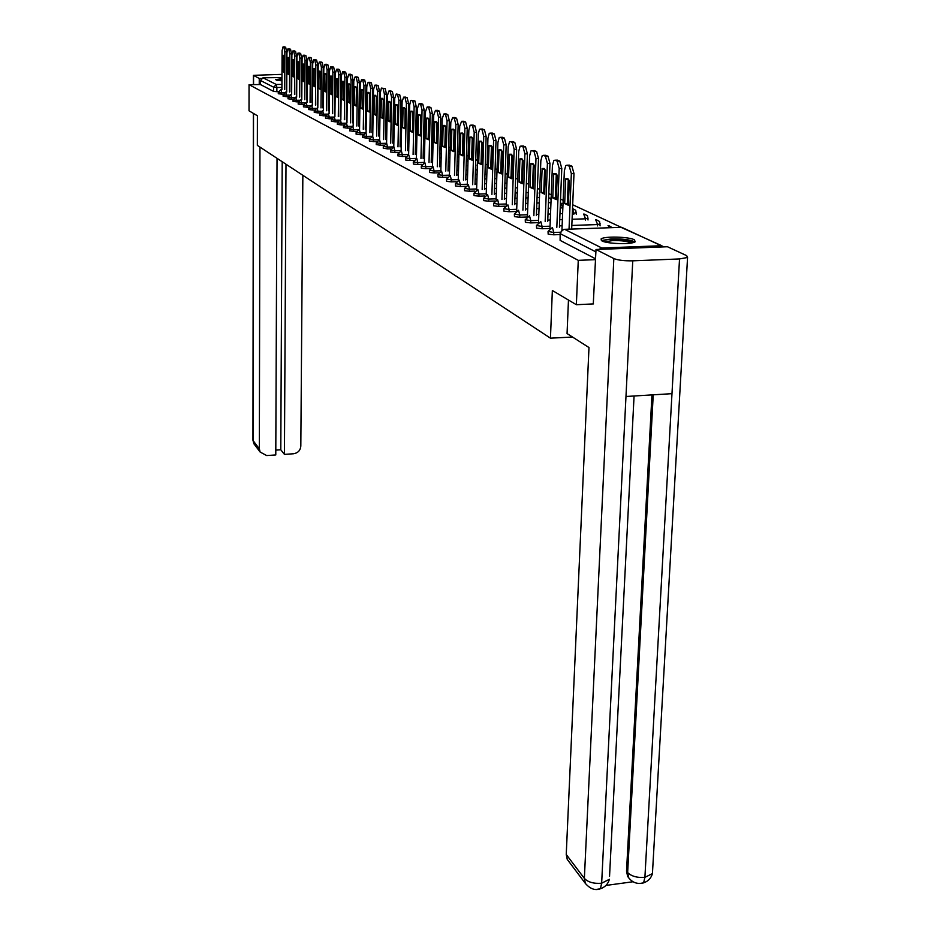 <?xml version="1.0" encoding="UTF-8"?>
<svg xmlns="http://www.w3.org/2000/svg" width="937" height="937" viewBox="0 0 937 937"><rect width="100%" height="100%" fill="white"/><g stroke="black" fill="none" stroke-linecap="round" stroke-linejoin="round"><path stroke-width="1.41" d="M548.04 231.685L548.168 234.156L553.685 234.8L553.779 232.481L548.051 231.427L552.432 227.492L553.779 232.481L560.455 232.247M536.468 225.712L536.585 228.136L542.008 228.757L542.101 226.473L536.468 225.466L540.79 221.577L542.101 226.473L550.042 226.204M525.247 219.914L525.364 222.303L530.693 222.912L530.775 220.663L525.259 219.68L529.499 215.838L530.775 220.663L538.588 220.394M514.366 214.28L514.483 216.646L519.719 217.232L519.789 215.018L514.378 214.069L518.548 210.275L519.789 215.018L527.484 214.76M503.813 208.834L503.93 211.153L509.06 211.727L509.131 209.537L503.813 208.635L507.924 204.875L509.131 209.537L516.709 209.302M493.565 203.54L493.67 205.824L498.718 206.386L498.789 204.219L493.565 203.352L497.617 199.64L498.789 204.219L506.261 203.997M483.609 198.398L483.726 200.647L488.681 201.186L488.751 199.066L483.621 198.222L487.603 194.545L488.751 199.066L496.106 198.843M473.946 193.397L474.052 195.622L478.936 196.149L478.994 194.053L473.946 193.233L477.882 189.602L478.994 194.053L486.233 193.842M464.541 188.536L464.647 190.738L469.449 191.242L469.507 189.18L464.553 188.396L468.418 184.8L469.507 189.18L476.652 188.969M455.405 183.816L455.511 185.983L460.231 186.486L460.29 184.437L455.417 183.675L459.224 180.127L460.29 184.437L467.329 184.249M446.527 179.225L446.621 181.356L451.271 181.848L451.318 179.834L446.527 179.096L450.287 175.594L451.318 179.834L458.263 179.646M437.872 174.762L437.977 176.859L442.545 177.339L442.592 175.348L437.872 174.633L441.585 171.166L442.592 175.348L449.432 175.172M429.451 170.405L429.556 172.478L434.054 172.947L434.1 170.979L429.462 170.288L433.117 166.868L434.1 170.979L440.847 170.815M421.263 166.177L421.357 168.215L425.785 168.672L425.831 166.727L421.263 166.06L424.871 162.675L425.831 166.727L432.484 166.563M413.276 162.042L413.369 164.069L417.738 164.514L417.773 162.593L413.276 161.949L416.836 158.587L417.773 162.593L424.344 162.429M405.498 158.025L405.58 160.016L409.891 160.45L409.926 158.564L405.498 157.931L408.626 154.675L409.703 104.885L410.781 100.435L414.892 100.903L416.286 106.736L415.243 154.464M398.002 155.788L402.231 156.491L402.278 154.628L397.909 154.019L401.376 150.74L402.278 154.628L408.673 154.476M390.6 151.958L394.782 152.637L394.817 150.798L390.518 150.201L393.938 146.957L394.817 150.798L401.13 150.646M383.385 148.21L387.496 148.878L387.531 147.05L383.303 146.477L386.676 143.267L387.531 147.05L393.774 146.922L394.688 98.502L396.199 94.04L399.677 94.59L401.001 100.259L400.076 146.816M376.346 144.556L380.399 145.212L380.434 143.408L376.264 142.846L379.59 139.672L380.399 92.423L381.394 88.137L385.189 88.57L386.466 94.098L385.646 139.543M369.471 140.995L373.476 141.628L373.5 139.847L369.389 139.297L372.68 136.158L373.5 139.847L379.204 139.73M362.771 137.516L366.718 138.126L366.742 136.369L362.689 135.842L365.934 132.726L366.742 136.369L371.989 136.263M356.212 134.12L360.113 134.717L360.136 132.972L356.13 132.457L359.351 129.376L360.136 132.972L365.055 132.878M349.817 130.793L353.659 131.379L353.682 129.657L349.735 129.154L352.64 126.144L353.682 129.657L358.332 129.564M343.563 127.561L347.358 128.123L347.381 126.425L343.492 125.933L346.362 122.946L347.381 126.425L351.797 126.331M337.449 124.387L341.197 124.937L341.22 123.251L337.379 122.782L337.355 124.457M331.475 121.283L335.177 121.822L335.188 120.159L331.405 119.69L334.228 116.774L335.188 120.159L339.194 120.088M325.643 118.249L329.285 118.776L329.309 117.137L325.561 116.68L328.36 113.787L329.309 117.137L333.127 117.066M319.927 115.286L323.523 115.801L323.546 114.173L319.857 113.728L322.621 110.859L323.546 114.173L327.189 114.115M314.34 112.393L317.889 112.885L317.912 111.28L314.27 110.847L314.246 112.452M308.87 109.547L312.384 110.039L312.396 108.446L308.8 108.024L308.788 109.617M303.506 106.771L306.985 107.251L306.996 105.67L303.447 105.26L306.13 102.473L306.996 105.67L310.194 105.623M298.271 104.054L301.702 104.522L301.714 102.953L298.2 102.555L300.871 99.79L301.714 102.953L304.783 102.906M293.14 101.395L296.525 101.84L296.537 100.294L293.07 99.908L295.717 97.167L296.537 100.294L299.477 100.247M288.116 98.783L291.466 99.228L291.477 97.694L288.046 97.307L288.034 98.842M283.185 96.23L286.499 96.663L286.511 95.141L283.126 94.766L285.715 92.084L286.511 95.141L289.217 95.105M278.359 93.723L281.639 94.145L281.639 92.646L278.301 92.271L278.289 93.77M281.955 78.72L275.431 79.633L281.943 80.828M634.267 239.72C628.504 236.639 603.639 236.112 601.039 239.017L601.952 240.926C607.387 244.007 632.545 244.616 635.263 241.711L634.267 239.72M621.219 227.328L572.683 204.746M568.454 202.779L567.353 202.263M563.16 200.319L560.56 199.101M556.402 197.18L555.383 196.7M551.272 194.791L548.801 193.643M544.737 191.745L543.788 191.312M539.759 189.438L537.405 188.337M533.422 186.486L532.544 186.076M528.597 184.238L526.36 183.195M522.448 181.38L521.64 181.005M517.763 179.201L515.631 178.206M511.789 176.425L511.052 176.086M507.257 174.317L505.219 173.368M501.459 171.623L500.78 171.307M497.043 169.562L495.111 168.672M491.421 166.95L490.801 166.657M487.135 164.959L485.296 164.104M477.495 160.473L475.738 159.653M468.125 156.116L466.462 155.343M459.013 151.876L457.432 151.138M450.158 147.753L448.647 147.05M441.526 143.748L440.097 143.08M433.128 139.836L431.758 139.203M424.953 136.029L423.653 135.432M416.977 132.328L415.747 131.754M409.211 128.709L408.04 128.17M401.633 125.183L400.521 124.668M394.243 121.751L393.189 121.26M387.04 118.402L386.032 117.933M380.012 115.134L379.052 114.689M373.149 111.936L372.235 111.515M366.437 108.821L365.582 108.423M359.89 105.776L359.082 105.401M353.495 102.801L352.734 102.438M347.252 99.896L346.514 99.556M341.138 97.05L340.447 96.734M335.165 94.274L334.509 93.969M329.32 91.557L328.711 91.264M576.36 304.712L578.27 260.345L249.043 84.67L249.019 110.812L257.406 115.766L257.347 145.376L550.452 338.175L552.35 290.493L576.36 304.712L593.543 303.904M664.146 246.876L661.323 245.74L601.847 248.012L598.848 249.394M595.545 259.654L578.27 260.345M278.383 91.662L276.872 91.685L276.883 87.481L273.651 87.211L260.427 80.453L263.004 77.794L281.967 77.572M260.427 80.453L260.416 84.529L249.043 84.67M560.115 234.566L553.685 234.8M549.796 228.487L542.008 228.757M538.049 222.655L530.693 222.912M526.688 216.997L519.719 217.232M515.666 211.516L509.06 211.727M504.996 206.187L498.718 206.386M494.642 201.01L488.681 201.186M484.593 195.985L478.936 196.149M474.848 191.089L469.449 191.242M465.373 186.334L460.231 186.486M456.167 181.708L451.271 181.848M447.218 177.21L442.545 177.339M438.516 172.83L434.054 172.947M430.048 168.566L425.785 168.672M421.802 164.408L417.738 164.514M413.767 160.356L409.891 160.45M405.955 156.409L402.231 156.491M398.33 152.555L394.782 152.637M390.905 148.807L387.496 148.878M383.655 145.141L380.399 145.212M376.592 141.557L373.476 141.628M369.693 138.067L366.718 138.126M362.97 134.659L360.113 134.717M356.4 131.332L353.659 131.379M349.981 128.076L347.358 128.123M343.703 124.89L341.197 124.937M337.578 121.787L335.177 121.822M331.593 118.741L329.285 118.776M325.736 115.766L323.523 115.801M320.009 112.85L317.889 112.885M314.41 110.004L312.384 110.039M308.929 107.216L306.985 107.251M303.565 104.487L301.702 104.522M298.317 101.817L296.525 101.84M293.176 99.205L291.466 99.228M288.139 96.64L286.499 96.663M283.208 94.122L281.639 94.145M572.507 337.039L550.452 338.175M595.581 258.823L560.115 240.376L560.15 233.582M260.416 84.529L273.627 91.404L276.872 91.685M284.59 46.873L285.668 47.237L286.581 51.758L286.371 89.519M282.962 55.353L282.634 71.423L283.864 72.325L284.169 56.243L283.548 55.353M284.649 89.542L284.848 51.769L283.934 47.248L283.033 46.885L282.096 50.598L281.908 89.577M282.634 71.423L284.087 71.411M282.716 55.611L283.806 55.599M289.463 48.9L290.564 49.274L291.489 53.842L291.266 91.99M287.811 57.473L287.483 73.695L288.737 74.609L289.053 58.363L288.42 57.473M289.521 92.013L289.744 53.854L288.819 49.286L287.905 48.911L286.933 52.659L286.722 92.049M287.483 73.695L288.971 73.672M287.577 57.719L288.678 57.707M294.441 50.961L295.565 51.359L296.514 55.974L296.256 94.496M292.766 59.64L292.426 76.002L293.714 76.928L294.042 60.542L292.766 59.64L293.398 59.628M294.499 94.52L294.745 55.986L293.808 51.371L292.871 50.973L291.887 54.768L291.641 94.567M292.426 76.002L293.937 75.991M292.531 59.874L293.644 59.874M259.959 147.097L259.35 448.858L260.123 452.032L266.682 455.558L275.783 454.949L277.036 158.33M261.353 78.427L259.256 78.45L253.388 75.335L281.978 74.374M275.806 450.111L280.795 449.783L284.438 454.375L293.492 453.766C297.907 453.039 300.355 450.498 300.824 446.129L302.85 175.313M284.438 454.375L285.996 164.221M259.256 78.45L259.244 84.553M280.795 449.783L282.201 161.726M568.466 300.039L567.061 333.56L588.986 347.545L566.241 854.474L584.36 878.414L613.829 258.553L596.002 249.5L593.285 303.916M613.829 258.553C617.998 260.228 624.3 260.978 632.756 260.826L625.975 396.492L671.981 393.669L679.524 258.94L632.756 260.826M679.524 258.94L687.559 257.476L686.68 255.649L667.472 246.747L596.002 249.5M605.934 885.442L632.979 881.752M569.146 861.911L567.26 859.416L566.241 854.474M629.453 878.777L627.649 876.446L626.525 871.176L651.953 394.899M626.525 871.176L627.649 872.57L628.762 877.852L627.649 876.446M653.23 394.817L627.649 872.57C631.468 876.329 637.219 877.91 644.902 877.337L643.614 882.841L639.971 883.45M567.26 859.416L585.391 883.462L584.36 878.414C588.085 882.244 593.835 883.849 601.648 883.228L600.43 888.744L596.881 889.342M281.955 79.786L276.649 80.231M277.493 80.395L281.955 79.938M281.943 80.676L280.76 80.746M602.959 241.348C603.58 240.223 606.684 239.532 612.294 239.275C623.831 239.228 630.812 240.34 633.213 242.589M631.444 242.976C627.767 241.254 621.512 240.458 612.669 240.575L604.681 241.875M634.899 241.957C630.542 239.755 622.718 238.736 611.451 238.865L601.343 240.575M299.524 53.081L300.672 53.479L301.632 58.141L301.351 97.061M297.825 61.842L297.474 78.368L298.798 79.305L299.126 62.756L297.825 61.842L298.481 61.83M299.582 97.097L299.852 58.153L298.891 53.491L297.943 53.093L296.924 56.911L296.666 97.132M297.474 78.368L299.02 78.357M297.579 62.076L298.727 62.065M304.712 55.236L305.884 55.634L306.867 60.355L306.551 99.685M302.979 64.091L302.628 80.781L303.986 81.73L304.326 65.016L302.979 64.091L303.658 64.091M304.771 99.709L305.064 60.378L304.092 55.658L303.12 55.248L302.077 59.101L301.784 99.755M302.628 80.781L304.197 80.769M302.745 64.325L303.904 64.313M310.006 57.438L311.213 57.848L312.208 62.627L311.869 102.367M308.25 66.398L307.886 83.252L309.28 84.201L309.632 67.323L308.25 66.398L308.952 66.386M310.065 102.391L310.393 62.638L309.397 57.86L308.402 57.45L307.336 61.338L307.008 102.438M307.886 83.252L309.491 83.229M308.015 66.621L309.198 66.609M315.418 59.687L316.647 60.109L317.666 64.934L317.292 105.096M313.626 68.741L313.251 85.759L314.691 86.731L315.043 69.678L313.626 68.741L314.363 68.729M315.464 105.12L315.828 64.958L314.82 60.12L313.801 59.699L312.712 63.622L312.349 105.167M313.251 85.759L314.902 85.747M313.403 68.963L314.598 68.951M320.934 61.983L322.199 62.416L323.242 67.3L322.832 107.884M319.13 71.142L318.744 88.336L320.22 89.308L320.583 72.09L319.13 71.142L319.892 71.13M320.993 107.919L321.391 67.312L320.349 62.428L319.318 61.994L318.205 65.965L317.807 107.966M318.744 88.336L320.431 88.312M318.908 71.364L320.126 71.353M326.591 64.337L327.88 64.77L328.934 69.713L328.5 110.742M324.741 73.59L324.354 90.959L325.865 91.943L326.24 74.562L324.741 73.59L325.537 73.59M326.638 110.777L327.072 69.736L326.006 64.794L324.952 64.348L323.815 68.342L323.382 110.824M324.354 90.959L326.076 90.936M324.518 73.812L325.771 73.8M332.354 66.738L333.677 67.183L334.767 72.184L334.286 113.658M330.48 76.108L330.082 93.641L331.639 94.649L332.026 77.068L330.48 76.108L331.311 76.096M332.412 113.693L332.869 72.196L331.792 67.206L330.714 66.75L329.543 70.79L329.086 113.74M330.082 93.641L331.839 93.618M330.269 76.307L331.534 76.295M338.257 69.186L339.616 69.643L340.717 74.702L340.201 116.645M336.348 78.661L335.938 96.394L337.554 97.401L337.941 79.645L336.348 78.661L337.215 78.661M338.304 116.668L338.807 74.726L337.707 69.666L336.594 69.209L335.399 73.273L334.907 116.727M335.938 96.394L337.742 96.359M336.137 78.872L337.425 78.849M344.289 71.692L345.683 72.172L346.807 77.291L346.257 119.69M342.356 81.285L341.935 99.193L343.586 100.212L343.984 82.28L342.356 81.285L343.247 81.273M344.336 119.725L344.875 77.302L343.762 72.184L342.626 71.716L341.396 75.827L340.857 119.784M341.935 99.193L343.774 99.17M342.146 81.484L343.457 81.46M350.461 74.269L351.89 74.749L353.038 79.926L352.453 122.806M348.494 83.967L348.06 102.063L349.77 103.093L350.169 84.974L348.494 83.967L349.419 83.955M350.508 122.841L351.082 79.95L349.946 74.761L348.787 74.281L347.522 78.439L346.948 122.911M348.06 102.063L349.946 102.039M348.295 84.154L349.63 84.143M356.774 76.893L358.239 77.384L359.41 82.632L358.777 126.003M354.76 86.719L354.327 105.003L356.083 106.045L356.505 87.727L354.76 86.719L355.744 86.708M356.821 126.038L357.442 82.655L356.271 77.408L355.088 76.904L353.799 81.097L353.179 126.108M354.327 105.003L356.259 104.967M354.573 86.895L355.931 86.872M363.24 79.575L364.739 80.078L365.934 85.396L365.266 129.271M361.19 89.519L360.745 108.013L362.56 109.055L362.982 90.549L361.19 89.519L362.209 89.507M363.287 129.306L363.943 85.419L362.748 80.102L361.541 79.598L360.218 83.838L359.55 129.376M360.745 108.013L362.713 107.978M361.014 89.694L362.396 89.671M369.33 111.105L369.588 93.384L369.319 112.018L367.304 111.081L367.597 92.552L369.611 93.431M369.857 82.327L371.392 82.843L372.621 88.23L371.895 132.609M369.892 132.656L370.607 88.254L369.389 82.866L368.136 82.351L366.789 86.626L366.074 132.726M367.304 111.081L369.307 111.046M367.597 92.552L369.002 92.54M376.1 114.302L376.346 96.288M376.627 85.15L378.208 85.677L379.462 91.123L378.689 136.041M374.495 95.34L374.027 114.232L375.96 115.31L376.393 96.394L374.495 95.34L375.608 95.328M376.662 136.076L377.424 91.147L376.182 85.7L374.905 85.173L373.512 89.483L372.75 136.158M374.027 114.232L376.053 114.197M374.332 95.492L375.772 95.469M383.034 117.57L383.28 99.263M381.382 98.362L380.914 117.453L382.917 118.542L383.35 99.416L381.382 98.362L382.554 98.35M383.596 139.59L384.404 94.122L383.139 88.605L381.827 88.055M380.914 117.453L382.952 117.418M381.242 98.502L382.706 98.479M390.143 120.932L390.366 102.32M390.67 90.994L392.345 91.545L393.645 97.132L392.779 143.138M388.445 101.454L387.965 120.756L390.026 121.857L390.483 102.52L388.445 101.454L389.663 101.442M390.706 143.185L391.561 97.167L390.26 91.568L388.925 91.018L387.461 95.422L386.594 143.244M387.965 120.756L390.026 120.721M388.316 101.583L389.804 101.559M397.417 124.363L397.639 105.448M395.683 104.628L395.191 124.152L397.323 125.253L397.78 105.705L395.683 104.628L396.96 104.604M397.991 146.863L398.893 100.282L397.569 94.614L396.199 94.04M395.191 124.152L397.288 124.106M395.566 104.733L397.077 104.71M404.889 127.889L405.1 108.657M405.416 97.12L407.185 97.706L408.544 103.457L407.572 150.599M403.097 107.872L402.605 127.619L404.807 128.732L405.276 108.961L403.097 107.872L404.433 107.849M405.452 150.646L406.412 103.492L405.065 97.741L403.648 97.155L402.102 101.653L401.13 150.728M402.605 127.619L404.714 127.573M402.992 107.966L404.538 107.942M412.549 131.496L412.748 111.936M410.711 111.21L410.195 131.18L412.491 132.304L412.948 112.299L410.711 111.21L412.104 111.187M413.1 154.523L414.131 106.771L412.737 100.938L411.296 100.341M410.195 131.18L412.339 131.133M410.617 111.292L412.198 111.257M420.397 135.197L420.584 115.321M420.936 103.585L422.798 104.194L424.227 110.097L423.126 158.447M418.511 114.63L417.996 134.823L420.362 135.959L420.83 115.731L418.511 114.63L419.975 114.607M420.959 158.494L422.048 110.133L420.619 104.23L419.144 103.609L417.504 108.2L416.403 158.669M417.996 134.823L420.151 134.787M418.441 114.689L420.045 114.665M425.984 138.571L426.464 118.179L428.912 119.257L428.443 139.718L425.984 138.571L428.174 138.524L428.642 118.788M428.994 106.935L430.915 107.556L432.367 113.553L431.207 162.523M429.017 162.57L430.165 113.588L428.713 107.591L427.19 106.959L425.503 111.608L424.332 162.769M426.464 118.179L428.092 118.156M434.194 142.412L434.698 121.763L437.216 122.864L436.712 143.595L434.194 142.412L436.408 142.365L436.9 122.337M437.263 110.379L439.242 111.023L440.741 117.102L439.5 166.704M436.337 121.716L434.721 121.74L436.361 121.74M437.286 166.763L438.504 117.137L437.017 111.058L435.459 110.402L433.726 115.099L432.472 166.973M442.627 146.359L443.154 125.453L445.743 126.577L445.204 147.577L442.627 146.359L444.864 146.313L445.38 126.003M445.754 113.916L447.804 114.572L449.327 120.744L448.027 171.002M443.154 125.453L444.841 125.417L443.154 125.453M445.778 171.061L447.066 120.779L445.543 114.607L443.939 113.939L442.159 118.694L440.835 171.307M451.283 150.424L451.833 129.224L454.492 130.384L453.93 151.665L451.283 150.424L453.543 150.365L454.094 129.751M454.48 117.547L456.588 118.226L458.158 124.48L456.776 175.418M454.504 175.477L455.862 124.527L454.304 118.261L452.653 117.57L450.814 122.372L449.42 175.746M451.833 129.224L453.567 129.189M460.172 154.582L460.758 133.113L463.499 134.307L462.901 155.858L460.172 154.582L462.468 154.535L463.042 133.616M463.452 121.271L465.619 121.974L467.223 128.322L465.771 179.951M463.464 180.021L464.904 128.369L463.3 122.009L461.613 121.306L459.716 126.167L458.24 180.326M460.758 133.113L462.527 133.077M469.308 158.868L469.929 137.107L472.752 138.336L472.119 160.18L469.308 158.868L471.639 158.81L472.248 137.587M472.658 125.113L474.907 125.827L476.546 132.281L475.012 184.624M472.681 184.683L474.204 132.328L472.564 125.874L470.819 125.148L470.105 125.3L468.863 130.056L467.305 185.034M469.929 137.107L471.733 137.071M478.713 163.272L479.369 141.218L482.262 142.471L481.595 164.619L478.713 163.272L481.068 163.214L481.712 141.663M482.133 129.06L484.452 129.786L486.139 136.345L484.511 189.415M482.157 189.485L483.761 136.392L482.075 129.833L480.294 129.095L479.533 129.259L478.28 134.061L476.617 189.895M479.369 141.218L481.196 141.171M488.376 167.793L489.067 145.434L492.054 146.734L491.351 169.187L488.376 167.793L490.765 167.735L491.445 145.867M491.89 133.113L494.279 133.874L496.013 140.527L494.291 194.357M491.902 194.427L493.6 140.573L491.878 133.921L490.028 133.148L489.243 133.335L487.954 138.172L486.209 194.884M489.067 145.434L490.941 145.399M498.332 172.455L499.058 149.791L502.127 151.126L501.377 173.884L498.332 172.455L500.745 172.396L501.471 150.201M501.916 137.294L504.387 138.067L506.167 144.837L504.352 199.429M501.939 199.511L503.731 144.884L501.951 138.126L500.053 137.329L499.222 137.528L497.922 142.412L496.06 200.038M499.058 149.791L500.967 149.744M508.568 177.257L509.341 154.265L512.504 155.636L511.719 178.733L508.568 177.257L511.016 177.187L511.789 154.652M512.246 141.592L514.8 142.401L516.627 149.264L514.718 204.664M512.258 204.746L514.155 149.323L512.34 142.447L510.384 141.639L509.505 141.85L508.17 146.769L506.214 205.344M509.341 154.265L511.286 154.218M519.121 182.2L519.941 158.88L523.197 160.286L522.366 183.722L519.121 182.2L521.604 182.129L522.413 159.243M522.893 146.031L525.528 146.851L527.414 153.832L525.388 210.052M522.905 210.134L524.907 153.891L523.033 146.91L521.019 146.067L520.094 146.301L518.735 151.267L516.662 210.825M519.941 158.88L521.909 158.821M529.991 187.295L530.857 163.624L534.207 165.088L533.329 188.852L529.991 187.295L532.509 187.224L533.364 163.975M533.856 150.588L536.585 151.443L538.517 158.54L536.386 215.604M533.867 215.697L535.987 158.599L534.055 151.501L531.982 150.634L530.998 150.892L529.628 155.893L527.426 216.482M530.857 163.624L532.872 163.577M541.199 192.542L542.113 168.531L545.568 170.03L544.643 194.158L541.199 192.542L543.741 192.46L544.643 168.847M545.158 155.296L547.993 156.174L549.972 163.401L547.723 221.331M545.17 221.425L547.407 163.46L545.416 156.233L543.284 155.343L542.242 155.612L540.848 160.672L538.517 222.338M542.113 168.531L544.163 168.473M552.76 197.953L553.72 173.579L557.281 175.137L556.309 199.616L552.76 197.953L555.336 197.871L556.297 173.884M556.812 160.157L559.752 161.059L561.79 168.402L559.424 227.246M556.824 227.34L559.19 168.473L557.14 161.129L554.938 160.204L553.849 160.496L552.42 165.591L549.96 228.382M553.72 173.579L555.805 173.521M564.683 203.54L565.69 178.791L569.38 180.396L568.349 205.262L564.683 203.54L567.307 203.458L568.314 179.084M568.853 165.17L571.886 166.107L573.994 173.579L571.664 229.061M569.04 229.155L571.347 173.65L569.251 166.165L566.967 165.217L565.807 165.544L564.367 170.675L561.931 230.361M565.69 178.791L567.822 178.733M661.323 245.74L621.676 227.304L564.624 229.319L601.847 248.012M281.92 87.422L276.883 87.481L276.298 84.471L281.932 84.4M263.004 77.794L276.298 84.471L273.651 87.211L273.627 91.404M597.56 225.911L597.63 224.552L571.816 225.454M562.118 225.782L559.471 225.876M585.496 220.054L585.555 218.813L572.074 219.27M562.376 219.598L559.729 219.68M550.288 219.996L547.77 220.09M573.795 214.374L573.842 213.249L572.331 213.296M562.61 213.613L559.963 213.695M550.523 214.011L548.004 214.093M538.822 214.386L536.433 214.468M562.434 208.869L562.469 207.838L560.197 207.909M550.745 208.213L548.227 208.295M539.033 208.588L536.643 208.658M527.695 208.951L525.423 209.021M550.968 202.603L548.45 202.685M539.255 202.966L536.854 203.048M527.906 203.317L525.634 203.388M516.908 203.669L514.753 203.727M539.454 197.531L537.053 197.602M528.105 197.871L525.821 197.941M517.095 198.211L514.94 198.269M506.437 198.527L504.387 198.597M528.292 192.6L526.008 192.671M517.283 192.928L515.116 192.987M506.612 193.245L504.563 193.303M496.27 193.537L494.314 193.596M517.458 187.81L515.291 187.868M506.788 188.114L504.727 188.173M496.434 188.407L494.478 188.466M486.397 188.7L484.534 188.747M506.952 183.137L504.891 183.195M496.598 183.429L494.642 183.488M486.549 183.711L484.687 183.757M476.792 183.98L475.024 184.027M496.751 178.604L494.795 178.651M486.701 178.873L484.839 178.92M476.945 179.143L475.164 179.19M467.469 179.389L465.783 179.435M486.842 174.177L484.979 174.223M477.085 174.434L475.305 174.481M467.598 174.692L465.912 174.727M458.392 174.926L456.787 174.973M477.214 169.878L475.446 169.925M467.727 170.124L466.04 170.159M458.509 170.358L456.905 170.393M449.561 170.581L448.038 170.628M467.856 165.685L466.169 165.72M458.638 165.908L457.033 165.954M449.678 166.13L448.144 166.177M440.964 166.353L439.512 166.388M458.755 161.597L457.151 161.632M449.783 161.808L448.261 161.855M441.069 162.031L439.617 162.066M432.589 162.23L431.219 162.265M449.901 157.615L448.366 157.65M441.175 157.814L439.722 157.849M432.695 158.013L431.313 158.048M424.438 158.212L423.126 158.248M416.403 158.4L409.926 158.564L408.626 154.675M441.28 153.727L439.828 153.762M432.789 153.926L431.407 153.949M424.531 154.113L423.219 154.148M416.496 154.3L415.255 154.324M432.882 149.932L431.512 149.967M424.625 150.119L423.313 150.154M416.578 150.307L415.337 150.33M408.755 150.482L407.572 150.506M432.976 146.055L431.594 146.09M424.719 146.242L423.407 146.266M416.672 146.418L415.419 146.441M408.837 146.582L407.654 146.617M401.2 146.758L400.076 146.781M386.395 143.279L380.434 143.408L379.59 139.672M345.413 123.18L341.22 123.251L340.471 119.795L337.379 122.782M321.403 111.222L317.912 111.28L317.221 107.978L314.27 110.847M315.734 108.387L312.396 108.446L311.716 105.178L308.8 108.024M294.3 97.647L291.477 97.694L290.845 94.578L288.046 97.307M284.251 92.611L281.639 92.646L281.041 89.589L278.301 92.271M372.376 116.071L372.188 114.97M441.374 149.709L440.331 149.768L439.992 146.91M450.006 153.422L448.472 153.563M458.849 156.983L457.256 157.416M467.258 160.965L466.286 161.351M562.844 207.827L560.677 203.235M576.384 212.582L573.842 213.249L572.53 208.541M588.108 218.134L585.555 218.813L583.646 214.058M600.195 223.849L597.63 224.552L595.651 219.715M335.083 99.263L334.486 96.64L335.13 96.71M340.635 101.922L340.412 100.095M424.836 140.644L423.793 138.746M432.543 146.067L431.688 142.33M539.618 193.092L539.033 193.034M551.085 199.487L549.703 198.058M609.858 227.726L608.031 225.548M560.115 240.376L560.162 233.301L562.551 229.963M595.897 251.889L560.385 233.746L561.38 231.041L563.922 229.401M621.02 227.328L661.85 245.752M284.848 51.769L286.581 51.758M283.934 47.248L285.668 47.237M283.033 46.885L284.766 46.873M289.744 53.854L291.489 53.842M288.819 49.286L290.564 49.274M287.905 48.911L289.65 48.9M294.745 55.986L296.514 55.974M293.808 51.371L295.565 51.359M292.871 50.973L294.628 50.961M253.564 75.557L253.552 84.623M253.517 113.471L253.119 440.636L259.35 448.858M253.341 113.365L252.955 440.074L255.122 445.403M585.391 883.462C590.275 888.979 595.288 890.747 600.418 888.756C605.068 887.175 608.054 884.024 609.401 879.269L601.648 883.228L625.975 396.492M634.068 395.988L609.542 876.364M671.981 393.669L644.902 877.337L652.433 873.624L652.597 870.649M299.852 58.153L301.632 58.141M298.891 53.491L300.672 53.479M297.943 53.093L299.711 53.081M305.064 60.378L306.867 60.355M304.092 55.658L305.884 55.634M303.12 55.248L304.912 55.236M310.393 62.638L312.208 62.627M309.397 57.86L311.213 57.848M308.402 57.45L310.206 57.438M315.828 64.958L317.666 64.934M314.82 60.12L316.647 60.109M313.801 59.699L315.628 59.687M321.391 67.312L323.242 67.3M320.349 62.428L322.199 62.416M319.318 61.994L321.157 61.983M327.072 69.736L328.934 69.713M326.006 64.794L327.88 64.77M324.952 64.348L326.814 64.325M332.869 72.196L334.767 72.184M331.792 67.206L333.677 67.183M330.714 66.75L332.6 66.726M338.807 74.726L340.717 74.702M337.707 69.666L339.616 69.643M336.594 69.209L338.503 69.186M344.875 77.302L346.807 77.291M343.762 72.184L345.683 72.172M342.626 71.716L344.547 71.692M351.082 79.95L353.038 79.926M349.946 74.761L351.89 74.749M348.787 74.281L350.731 74.257M357.442 82.655L359.41 82.632M356.271 77.408L358.239 77.384M355.088 76.904L357.056 76.881M363.943 85.419L365.934 85.396M362.748 80.102L364.739 80.078M361.541 79.598L363.521 79.575M370.607 88.254L372.621 88.23M369.389 82.866L371.392 82.843M368.136 82.351L370.15 82.327M377.424 91.147L379.462 91.123M376.182 85.7L378.208 85.677M374.905 85.173L376.932 85.138M384.404 94.122L386.466 94.098M383.139 88.605L385.189 88.57M391.561 97.167L393.645 97.132M390.26 91.568L392.345 91.545M388.925 91.018L390.998 90.983M398.893 100.282L401.001 100.259M397.569 94.614L399.677 94.59M406.412 103.492L408.544 103.457M405.065 97.741L407.185 97.706M403.648 97.155L405.78 97.12M414.131 106.771L416.286 106.736M412.737 100.938L414.892 100.903M422.048 110.133L424.227 110.097M420.619 104.23L422.798 104.194M419.144 103.609L421.31 103.574M430.165 113.588L432.367 113.553M428.713 107.591L430.915 107.556M427.19 106.959L429.392 106.923M438.504 117.137L440.741 117.102M437.017 111.058L439.242 111.023M435.459 110.402L437.684 110.367M447.066 120.779L449.327 120.744M445.543 114.607L447.804 114.572M443.939 113.939L446.188 113.904M455.862 124.527L458.158 124.48M454.304 118.261L456.588 118.226M452.653 117.57L454.937 117.535M464.904 128.369L467.223 128.322M463.3 122.009L465.619 121.974M461.613 121.306L463.92 121.271M474.204 132.328L476.546 132.281M472.564 125.874L474.907 125.827M470.819 125.148L473.162 125.101M483.761 136.392L486.139 136.345M482.075 129.833L484.452 129.786M480.294 129.095L482.66 129.048M493.6 140.573L496.013 140.527M491.878 133.921L494.279 133.874M490.028 133.148L492.429 133.101M503.731 144.884L506.167 144.837M501.951 138.126L504.387 138.067M500.053 137.329L502.49 137.282M514.155 149.323L516.627 149.264M512.34 142.447L514.8 142.401M510.384 141.639L512.844 141.581M524.907 153.891L527.414 153.832M523.033 146.91L525.528 146.851M521.019 146.067L523.514 146.008M535.987 158.599L538.517 158.54M534.055 151.501L536.585 151.443M531.982 150.634L534.5 150.576M547.407 163.46L549.972 163.401M545.416 156.233L547.993 156.174M543.284 155.343L545.838 155.284M559.19 168.473L561.79 168.402M557.14 161.129L559.752 161.059M554.938 160.204L557.538 160.145M571.347 173.65L573.994 173.579M569.251 166.165L571.886 166.107M566.967 165.217L569.602 165.158M397.874 155.882L397.909 154.101M390.483 152.04L390.506 150.283M383.268 148.304L383.303 146.559M376.229 144.649L376.264 142.916M369.365 141.077L369.389 139.367M362.654 137.598L362.689 135.912M356.107 134.202L356.13 132.527M349.712 130.875L349.735 129.212M343.469 127.631L343.492 125.991M331.393 121.353L331.405 119.749M325.549 118.32L325.561 116.727M319.833 115.356L319.857 113.775M303.436 106.841L303.447 105.295M298.189 104.112L298.2 102.59M293.058 101.454L293.07 99.943M283.115 96.277L283.126 94.801M458.837 157.592L457.35 154.113M467.247 161.632L466.368 158.576M475.867 165.79L475.633 163.6M576.302 214.292L575.74 210.275L572.683 208.635M588.014 219.972L587.464 215.791L584.372 214.14M600.09 225.829L599.563 221.495L596.412 219.797M341.103 99.474L340.424 99.252M347.217 102.379L346.491 102.016M353.46 105.506L352.699 104.921M359.843 108.973L359.047 107.978M366.191 113.119L365.535 111.257M424.883 138.887L424.121 138.781M433.058 142.67L431.711 142.342M441.456 146.711L440.015 146.055M450.065 151.126L448.565 149.967M551.143 198.234L550.335 198.129M563.02 203.739L561.345 203.306M612.201 227.644L608.839 225.641M253.377 84.623L253.388 75.405M260.123 452.032L253.892 443.763L252.955 440.249M643.614 882.841C648.135 881.307 651.074 878.238 652.433 873.624L687.559 257.476M628.762 877.852C632.58 882.736 637.535 884.399 643.602 882.865M367.761 92.4L368.827 92.388M426.511 118.144L428.045 118.109"/></g></svg>
